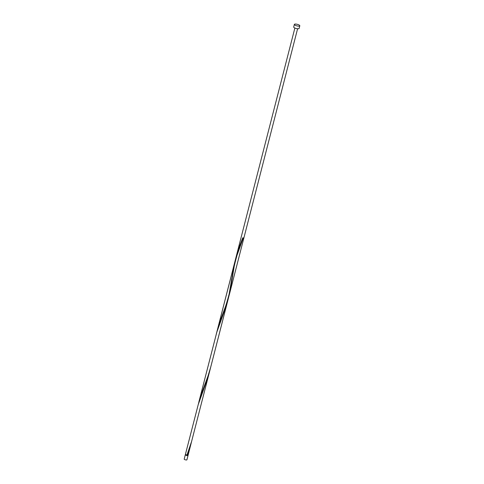 <?xml version="1.0" encoding="UTF-8"?>
<svg xmlns="http://www.w3.org/2000/svg" width="484" height="484" viewBox="0 0 484 484"><rect width="100%" height="100%" fill="white"/><g stroke="black" fill="none" stroke-linecap="round" stroke-linejoin="round"><path stroke-width="0.73" d="M188.04 455.432L186.921 459.8A1.404 0.399 -165.6 0 1 185.735 459.903A1.404 0.399 -165.6 0 1 184.271 459.286A1.404 0.399 -165.6 0 1 184.198 459.104L185.324 454.73A1.404 0.399 14.4 0 0 185.39 454.912A1.404 0.399 14.4 0 0 186.86 455.535A1.404 0.399 14.4 0 0 188.04 455.432A1.404 0.399 14.4 0 0 187.967 455.25A1.404 0.399 14.4 0 0 187.828 455.129M185.668 454.512L185.596 454.803A1.125 0.321 14.4 0 0 185.65 454.948A1.125 0.321 14.4 0 0 186.824 455.444A1.125 0.321 14.4 0 0 187.768 455.359L187.84 455.075M299.802 25.797L299.13 28.405A2.807 0.805 -165.6 0 1 296.765 28.61A2.807 0.805 -165.6 0 1 293.836 27.376A2.807 0.805 -165.6 0 1 293.691 27.007L294.363 24.406A2.807 0.805 -165.6 0 1 296.728 24.2A2.807 0.805 -165.6 0 1 299.656 25.434A2.807 0.805 -165.6 0 1 299.802 25.797A2.807 0.805 -165.6 0 1 297.436 26.003A2.807 0.805 -165.6 0 1 294.502 24.769A2.807 0.805 -165.6 0 1 294.363 24.406M186.993 455.014L191.616 441.402L209.614 371.416L206.892 380.43L198.246 404.533L185.457 454.21A1.404 0.399 14.4 0 0 185.529 454.391A1.404 0.399 14.4 0 0 186.993 455.014L187.508 455.081A1.404 0.399 14.4 0 0 188.173 454.912L191.591 441.487M187.508 455.081L191.029 443.804M234.909 262.074L229.985 291.943L210.8 366.799L208.047 375.905L200.739 395.67L198.222 404.612M198.785 402.295L216.832 332.139L225.477 308.036L228.2 299.021L230.233 289.378L233.724 266.69M216.185 334.517L235.418 259.751L243.27 237.904L242.75 237.807L239.423 246.568L235.393 259.829M297.599 28.731L229.386 294.405L226.633 303.51L220.063 321.122L217.37 329.9L294.877 28.03M242.756 237.838A1.404 0.399 14.4 0 0 243.27 237.904M185.65 454.567A1.404 0.399 14.4 0 0 185.324 454.73M209.614 371.416L228.2 299.021M241.292 241.643L242.75 237.807M232.665 276.364C232.737 269.382 238.66 248.117 240.965 244.021M222.701 314.031C224.691 309.494 226.845 302.809 229.168 293.976L231.8 278.602"/></g></svg>
